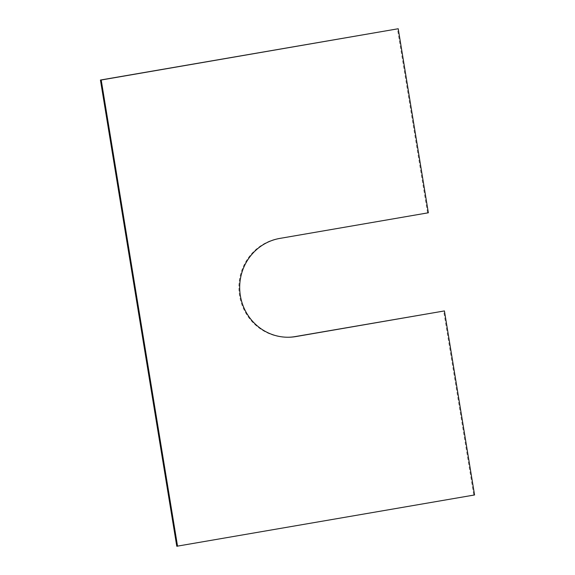 <?xml version="1.0" encoding="UTF-8"?>
<svg xmlns="http://www.w3.org/2000/svg" width="575" height="575" viewBox="0 0 575 575"><rect width="100%" height="100%" fill="white"/><g stroke="black" fill="none" stroke-linecap="round" stroke-linejoin="round"><path stroke-width="0.43" stroke-dasharray="2.88 2.16" d="M176.784 546.25L473.793 494.989L443.656 310.96M474.562 494.967L473.793 494.989M279.853 238.409L279.076 238.438A49.759 48.192 88.3 0 0 239.157 292.359A49.759 48.192 88.3 0 0 288.628 337.245A49.759 48.192 88.3 0 0 289.009 337.23M279.076 238.438L427.577 212.807L397.447 28.772M428.353 212.786L427.577 212.807M289.397 337.223L288.628 337.245"/><path stroke-width="0.86" d="M177.553 546.228L101.207 80.011L100.438 80.033L176.784 546.25L474.562 494.967L444.425 310.931L295.147 336.591A49.759 48.192 88.3 0 1 289.009 337.23M101.207 80.011L398.216 28.75L428.353 212.786L279.853 238.409A49.759 48.192 88.3 0 0 239.926 292.33A49.759 48.192 88.3 0 0 289.397 337.223A49.759 48.192 88.3 0 0 295.924 336.562L444.425 310.931M398.216 28.75L100.438 80.033M295.924 336.562L295.147 336.591"/></g></svg>
